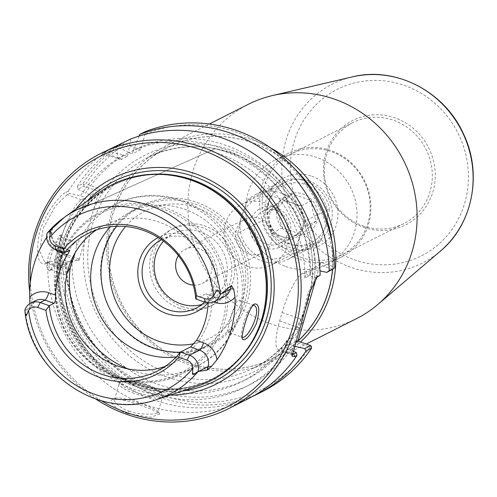 <?xml version="1.0" encoding="UTF-8"?>
<svg xmlns="http://www.w3.org/2000/svg" width="497" height="497" viewBox="0 0 497 497"><rect width="100%" height="100%" fill="white"/><g stroke="black" fill="none" stroke-linecap="round" stroke-linejoin="round"><path stroke-width="0.37" stroke-dasharray="2.48 1.86" d="M309.153 181.113A33.79 31.864 -116.8 0 0 284.8 182.517A33.79 31.864 -116.8 0 0 271.598 227.048A33.79 31.864 -116.8 0 0 315.278 242.834A33.79 31.864 -116.8 0 0 332.133 210.821A33.79 31.864 -116.8 0 0 309.153 181.113M311.718 176.199A38.319 36.138 63.2 0 1 326.616 240.635A38.319 36.138 63.2 0 1 265.82 219.158A38.319 36.138 63.2 0 1 311.718 176.199M247.313 266.28A33.79 31.864 63.2 0 1 224.333 236.572A33.79 31.864 63.2 0 1 241.188 204.553A33.79 31.864 63.2 0 1 265.535 203.143A33.79 31.864 63.2 0 1 288.521 232.857A33.79 31.864 63.2 0 1 271.66 264.87A33.79 31.864 63.2 0 1 247.313 266.28M285.669 266.429A58.267 54.95 -116.8 0 0 327.66 264A58.267 54.95 -116.8 0 0 350.428 187.22A58.267 54.95 -116.8 0 0 275.108 159.997A58.267 54.95 -116.8 0 0 246.04 215.201A58.267 54.95 -116.8 0 0 285.669 266.429M248.662 253.83A19.041 17.96 -116.8 0 0 262.385 253.035A19.041 17.96 -116.8 0 0 269.828 227.943A19.041 17.96 -116.8 0 0 245.207 219.047A19.041 17.96 -116.8 0 0 235.708 237.088A19.041 17.96 -116.8 0 0 248.662 253.83M178.398 255.601A19.041 17.96 63.2 0 1 185.213 249.357A19.041 17.96 63.2 0 1 209.833 258.254A19.041 17.96 63.2 0 1 202.391 283.346A19.041 17.96 63.2 0 1 193.314 285.129M298.014 341.066A117.857 111.154 63.2 0 1 188.785 362.934A117.857 111.154 63.2 0 1 121.97 191.892A117.857 111.154 63.2 0 1 294.783 168.943M332.126 242.859A117.857 111.154 63.2 0 1 332.599 269.449M270.679 147.963A120.044 113.217 -116.8 0 0 167.085 145.354A120.044 113.217 -116.8 0 0 107.184 259.099A120.044 113.217 -116.8 0 0 188.848 364.649A120.044 113.217 -116.8 0 0 275.35 359.648A120.044 113.217 -116.8 0 0 300.523 341.979M295.616 169.85A117.783 111.079 -116.8 0 0 252.327 142.794A117.783 111.079 -116.8 0 0 167.458 147.702A117.783 111.079 -116.8 0 0 108.688 259.297A117.783 111.079 -116.8 0 0 188.81 362.86A117.783 111.079 -116.8 0 0 273.679 357.952A117.783 111.079 -116.8 0 0 298.057 340.923M332.518 269.492A117.783 111.079 -116.8 0 0 331.89 241.648M356.622 318.583A120.044 113.217 63.2 0 1 270.12 323.59A120.044 113.217 63.2 0 1 188.456 218.034A120.044 113.217 63.2 0 1 248.357 104.295M304.586 318.285A121.231 114.335 63.2 0 1 166.489 376.894A121.231 114.335 63.2 0 1 84.645 240.598L93.771 208.982A121.231 114.335 63.2 0 1 231.869 150.374A121.231 114.335 63.2 0 1 313.713 286.67M318.447 276.599L310.855 272.505L306.866 271.095L304.847 278.084L309.892 275.537L311.911 268.548L315.893 269.958A130.904 123.455 -116.8 0 0 133.426 150.2L132.376 153.834L128.816 152.579A130.904 123.455 -116.8 0 0 85.484 193.234L90.746 195.091L98.307 191.27L83.918 186.189L78.004 189.177L77.433 186.406L82.98 183.604A142.695 134.575 63.2 0 1 121.945 143.658L125.319 144.273A140.427 132.438 -116.8 0 0 85.851 183.965L99.593 188.817L93.771 208.982M125.319 144.273L140.614 149.678L145.118 134.078L145.236 131.662M316.309 277.68L320.758 262.273L333.238 266.684A140.427 132.438 -116.8 0 0 145.118 134.078M363.58 227.284A58.534 55.198 -116.8 0 0 433.688 161.662A58.534 55.198 -116.8 0 0 340.818 128.86A58.534 55.198 -116.8 0 0 363.58 227.284M363.09 225.942A56.54 53.322 -116.8 0 0 403.831 223.582A56.54 53.322 -116.8 0 0 425.929 149.075A56.54 53.322 -116.8 0 0 352.839 122.653A56.54 53.322 -116.8 0 0 324.628 176.23A56.54 53.322 -116.8 0 0 363.09 225.942M300.927 257.347A56.54 53.322 -116.8 0 0 341.669 254.992A56.54 53.322 -116.8 0 0 363.767 180.479A56.54 53.322 -116.8 0 0 290.677 154.064A56.54 53.322 -116.8 0 0 262.466 207.634A56.54 53.322 -116.8 0 0 300.927 257.347M299.573 259.409A58.267 54.95 -116.8 0 0 341.557 256.98A58.267 54.95 -116.8 0 0 364.332 180.194A58.267 54.95 -116.8 0 0 289.012 152.97A58.267 54.95 -116.8 0 0 259.937 208.175A58.267 54.95 -116.8 0 0 299.573 259.409M82.651 208.218L215.462 148.603L82.651 208.218L85.708 197.638L80.439 195.781L69.673 193.389L67.114 194.681L55.397 206.062L43.146 228.173L39.692 251.115L44.991 262.609L47.569 262.397L50.129 261.105L45.451 263.895C38.089 264.889 35.939 255.147 38.996 234.671C43.562 214.561 60.044 194.855 66.176 192.097L68.356 190.997L69.673 193.389M309.892 275.537A124.573 117.485 -116.8 0 0 215.462 148.603M90.746 195.091L87.696 205.671M304.847 278.084A124.573 117.485 -116.8 0 0 210.417 151.15M129.046 411.131C137.439 415.063 159.773 415.02 158.096 412.056L157.897 411.224C155.555 408.329 121.877 395.829 115.876 398.209L114.571 399.495C112.639 402.104 123.157 409.69 129.046 411.131L127.76 413.585C118.727 411.354 106.401 400.383 112.862 399.414C118.746 398.594 128.642 400.831 142.552 406.117C152.076 409.329 157.822 411.938 159.792 413.945L150.771 417.281L127.76 413.585M228.08 332.251L229.645 331.723L232.149 329.312L235.044 325.38C239.467 317.508 241.542 310.333 241.256 303.847L240.946 302.4L239.392 300.219L237.442 300.921L235.398 303.996L231.484 314.564L227.502 330.343L228.08 332.251L242.095 337.202L241.387 336.401C240.25 332.965 246.816 309.277 251.886 305.649L252.979 305.226M99.437 192.345A109.719 103.475 -116.8 0 0 58.342 296.38A109.719 103.475 -116.8 0 0 131.947 385.156A109.719 103.475 -116.8 0 0 197.384 386.219M24.85 310.19L29.006 309.712L29.466 308.103A13.046 12.307 63.2 0 1 35.535 300.685L29.77 307.792A6.796 1.584 -163.9 0 1 29.466 308.103L25.304 310.209M29.752 303.679L29.572 307.947L29.006 309.712M46.637 237.467A104.271 98.338 63.2 0 1 47.184 236.653A19.843 18.712 -116.8 0 0 54.428 248.991M55.552 249.444L60.255 247.065A13.046 12.307 63.2 0 1 51.825 230.658A6.796 1.584 16.1 0 0 52.123 230.341L52.415 228.955L47.656 232.764L51.825 230.658L52.284 229.049L47.184 236.653M47.656 232.764L47.265 233.074A103.171 97.3 -116.8 0 0 47.265 233.074M59.795 235.038L60.976 235.1C61.355 238.293 53.104 268.641 49.396 270.977L46.811 267.56L48.327 255.508L59.795 235.038L60.951 237.721C55.645 239.169 44.687 268.976 50.837 269.647L51.738 269.498C54.925 267.411 62.075 240.293 61.963 237.715L60.951 237.721M67.008 273.685L66.07 274.456L64.859 274.599L63.697 273.418L62.908 270.256L63.1 265.131L64.89 258.16L69.083 249.631L73.351 244.164L75.171 242.741L76.171 242.567L76.662 243.195L76.731 244.723L75.227 252.669M29.714 292.093A142.695 134.575 -116.8 0 0 95.815 399.06M47.631 262.795A142.695 134.575 -116.8 0 0 145.404 404.676A142.695 134.575 -116.8 0 0 248.227 398.724M108.433 149.609L102.612 153.088L107.321 151.045A142.695 134.575 -116.8 0 0 68.356 190.997M333.238 266.684L334.046 268.486M332.698 269.399L319.472 264.727L311.911 268.548M320.758 262.273L319.472 264.727M63.641 254.489L56.714 258.204L64.374 253.905L63.641 254.489L65.082 255.905A140.427 132.438 -116.8 0 0 159.152 394.046A140.427 132.438 -116.8 0 0 310.029 347.092L297.548 342.681L298.007 341.091M252.725 396.339A142.695 134.575 63.2 0 1 56.714 258.204M294.106 346.179L289.919 344.725L295.491 341.917M50.129 261.105L60.895 263.497L66.163 265.355L66.958 262.596L71.997 260.049L71.201 262.807L65.939 260.95A130.904 123.455 -116.8 0 0 153.48 389.306A130.904 123.455 -116.8 0 0 293.907 346.136M65.939 260.95L58.46 256.893M262.851 391.338A142.695 134.575 63.2 0 1 62.255 255.402M311.476 346.689L310.029 347.092M297.486 340.905L297.548 342.681M83.918 186.189L83.776 184.729L85.851 183.965M98.307 191.27L99.593 188.817M84.645 240.598L78.824 260.763L65.082 255.905M82.98 183.604L83.776 184.729M64.374 253.905L78.762 258.987L71.201 262.807M78.824 260.763L78.762 258.987M315.893 269.958L319.975 270.871M291.975 354.51L291.31 353.777L301.281 319.273L307.898 293.584L315.21 278.314L316.235 277.717M310.855 272.505A130.904 123.455 -116.8 0 0 128.388 152.747L130.612 139.054M306.866 271.095L302.667 273.22A36.238 8.586 109.5 0 0 282.141 312.507L279.693 320.975A36.238 8.586 109.5 0 0 278.382 349.708A36.238 8.586 109.5 0 0 280.681 349.397L284.88 347.273L288.863 348.683L292.745 350.776M66.163 265.355L61.957 267.479A36.238 8.586 -70.5 0 1 59.659 267.79A36.238 8.586 -70.5 0 1 62.237 234.919A36.238 8.586 -70.5 0 1 81.502 199.763L85.708 197.638M107.321 151.045L123.778 155.126A130.904 123.455 -116.8 0 0 80.439 195.781M78.004 189.177L85.484 193.234M101.45 400.787A140.427 132.438 63.2 0 1 30.329 282.507M170.16 395.146A115.155 108.601 63.2 0 1 133.171 388.878A115.155 108.601 63.2 0 1 76.097 208.97M140.614 149.678L132.376 153.834M139.042 136.097L133.426 150.2M128.816 152.579L116.404 146.46L121.945 143.658M161.5 239.74A38.312 36.138 63.2 0 1 208.125 252.936A38.312 36.138 63.2 0 1 204.509 302.058M207.926 302.853A41.767 39.393 -116.8 0 0 208.535 249.885A41.767 39.393 -116.8 0 0 158.183 237.56M201.683 304.543A38.312 36.138 -116.8 0 0 208.007 302.101A38.312 36.138 -116.8 0 0 227.123 265.796A38.312 36.138 -116.8 0 0 201.061 232.105A38.312 36.138 -116.8 0 0 173.453 233.702A38.312 36.138 -116.8 0 0 163.563 241.225M182.188 306.587A43.071 40.617 -116.8 0 0 213.225 304.791A43.071 40.617 -116.8 0 0 230.055 248.034A43.071 40.617 -116.8 0 0 174.379 227.906A43.071 40.617 -116.8 0 0 152.89 268.715A43.071 40.617 -116.8 0 0 182.188 306.587M179.113 308.14A43.071 40.617 -116.8 0 0 210.15 306.345A43.071 40.617 -116.8 0 0 226.986 249.587A43.071 40.617 -116.8 0 0 171.303 229.459A43.071 40.617 -116.8 0 0 149.814 270.269A43.071 40.617 -116.8 0 0 179.113 308.14M165.072 366.475A77.01 72.63 -116.8 0 0 173.41 362.934A77.01 72.63 -116.8 0 0 203.509 261.447A77.01 72.63 -116.8 0 0 103.96 225.464A77.01 72.63 -116.8 0 0 96.157 230.074M204.863 302.182L214.946 297.088L205.864 293.882L195.781 298.977M208.125 302.866A77.01 72.63 -116.8 0 0 208.187 299.971C207.988 295.796 207.218 293.77 205.864 293.882L215.375 297.032A6.796 1.609 109.5 0 0 214.946 297.088A13.046 12.307 63.2 0 0 224.346 296.547L215.375 297.032A6.796 1.609 109.5 0 1 215.487 301.02M116.727 226.253A77.01 72.63 63.2 0 1 139.812 207.348A77.01 72.63 63.2 0 1 195.302 204.137A77.01 72.63 63.2 0 1 247.686 271.853A77.01 72.63 63.2 0 1 209.262 344.819A77.01 72.63 63.2 0 1 180.355 352.187M176.267 356.908A77.01 72.63 -116.8 0 0 198.949 350.031A77.01 72.63 -116.8 0 0 229.049 248.543A77.01 72.63 -116.8 0 0 129.5 212.561A77.01 72.63 -116.8 0 0 110.502 226.738M123.778 155.126L127.338 156.381L121.939 159.108A36.238 8.586 -70.5 0 1 119.647 159.425A36.238 8.586 -70.5 0 1 117.677 145.59M127.338 156.381L128.388 152.747M77.433 186.406A142.695 134.575 63.2 0 1 116.404 146.46M289.919 344.725L291.938 337.736L286.899 340.283L284.88 347.273M60.895 263.497A130.904 123.455 -116.8 0 0 148.435 391.853A130.904 123.455 -116.8 0 0 288.863 348.683M66.958 262.596A124.573 117.485 -116.8 0 0 242.076 381.528A124.573 117.485 -116.8 0 0 286.899 340.283M71.997 260.049A124.573 117.485 -116.8 0 0 247.121 378.981A124.573 117.485 -116.8 0 0 291.938 337.736M241.225 217.456L237.839 233.168L262.043 220.941L268.119 203.869L271.505 188.158L247.301 200.384L241.225 217.456A31.709 29.907 63.2 0 1 278.829 198.092A31.709 29.907 63.2 0 1 299.324 237.976L305.4 220.904L329.598 208.678L326.212 224.389L320.136 241.461L295.939 253.687L299.324 237.976A31.709 29.907 63.2 0 1 261.726 257.34A31.709 29.907 63.2 0 1 241.225 217.456M271.505 188.158A36.238 34.175 63.2 0 1 279.482 182.461A36.238 34.175 63.2 0 1 329.598 208.678M268.119 203.869A31.709 29.907 63.2 0 1 305.717 184.505A31.709 29.907 63.2 0 1 326.212 224.389A31.709 29.907 63.2 0 1 288.614 243.754A31.709 29.907 63.2 0 1 268.119 203.869M320.136 241.461A36.238 34.175 63.2 0 1 312.159 247.152A36.238 34.175 63.2 0 1 262.043 220.941M247.301 200.384A36.238 34.175 63.2 0 1 255.278 194.687A36.238 34.175 63.2 0 1 305.4 220.904M292.279 193.855C286.322 198.949 281.482 203.472 277.773 207.429C278.221 214.785 279.786 221.575 282.482 227.794L301.698 234.584C305.406 230.627 310.246 226.098 316.204 221.003C313.508 214.785 311.942 207.994 311.495 200.639L292.279 193.855L281.7 199.198L300.915 205.988L305.624 226.352L291.118 239.927L271.902 233.143L267.193 212.778L281.7 199.198M311.495 200.639L300.915 205.988M277.773 207.429L267.193 212.778M282.482 227.794L271.902 233.143M301.698 234.584L291.118 239.927M316.204 221.003L305.624 226.352M291.298 202.633A18.122 17.091 63.2 0 1 303.624 218.568A18.122 17.091 63.2 0 1 294.584 235.733A18.122 17.091 63.2 0 1 271.157 227.272A18.122 17.091 63.2 0 1 278.239 203.391A18.122 17.091 63.2 0 1 291.298 202.633M291.348 234.28A21.57 20.346 63.2 0 1 279.581 202.173A21.57 20.346 63.2 0 1 312.085 200.167A21.57 20.346 63.2 0 1 314.75 226.085A21.57 20.346 63.2 0 1 291.348 234.28M276.189 210.268A18.122 17.091 63.2 0 1 288.515 226.197A18.122 17.091 63.2 0 1 279.476 243.368A18.122 17.091 63.2 0 1 256.048 234.901A18.122 17.091 63.2 0 1 263.13 211.026A18.122 17.091 63.2 0 1 276.189 210.268M276.096 207.56A21.57 20.346 -116.8 0 0 250.252 231.745A21.57 20.346 -116.8 0 0 284.483 243.834A21.57 20.346 -116.8 0 0 276.096 207.56M295.939 253.687A36.238 34.175 63.2 0 1 287.962 259.378A36.238 34.175 63.2 0 1 237.839 233.168M88.932 240.741A117.783 111.079 -116.8 0 0 168.446 373.154A117.783 111.079 -116.8 0 0 253.321 368.24A117.783 111.079 -116.8 0 0 299.343 213.02A117.783 111.079 -116.8 0 0 147.081 157.996A117.783 111.079 -116.8 0 0 88.932 240.741M440.317 251.19A100.158 94.461 63.2 0 1 350.466 267.131A100.158 94.461 63.2 0 1 281.83 167.918A100.158 94.461 63.2 0 1 352.267 76.905M354.206 259.745A93.281 87.969 -116.8 0 0 465.938 155.17A93.281 87.969 -116.8 0 0 317.937 102.891A93.281 87.969 -116.8 0 0 354.206 259.745M134.178 393.357A22.651 5.287 -163.9 0 1 119.137 383.678A22.651 5.287 -163.9 0 1 142.372 384.883A22.651 5.287 -163.9 0 1 162.662 396.246A22.651 5.287 -163.9 0 1 134.178 393.357M134.948 391.884A21.29 4.97 16.1 0 0 161.314 393.059A21.29 4.97 16.1 0 0 127.53 381.131A21.29 4.97 16.1 0 0 134.948 391.884M253.569 304.642L252.445 305.363M24.993 310.252A103.171 97.3 -116.8 0 0 94.915 398.637A103.171 97.3 -116.8 0 0 156.443 399.638M279.693 320.975L298.84 327.734L299.871 328.579M282.141 312.507L301.281 319.273L302.344 320.012M302.667 273.22L315.893 277.891L316.521 277.432M292.13 353.442L280.681 349.397M81.502 199.763L67.114 194.681L66.176 192.097M61.957 267.479L47.569 262.397L45.451 263.895M194.023 343.7A71.344 67.288 -116.8 0 0 235.535 240.132A71.344 67.288 -116.8 0 0 125.604 226.508M116.714 376.509A89.243 84.161 -116.8 0 0 223.613 276.456A89.243 84.161 -116.8 0 0 82.011 226.446A89.243 84.161 -116.8 0 0 116.714 376.509M117.05 377.428A90.597 85.447 63.2 0 1 55.416 297.765A90.597 85.447 63.2 0 1 100.618 211.921A90.597 85.447 63.2 0 1 217.742 254.247A90.597 85.447 63.2 0 1 182.337 373.651A90.597 85.447 63.2 0 1 117.05 377.428M128.12 368.948A90.597 85.447 -116.8 0 0 131.394 370.178A90.597 85.447 -116.8 0 0 196.682 366.401A90.597 85.447 -116.8 0 0 235.044 325.38M241.256 303.847A90.597 85.447 -116.8 0 0 206.019 215.102A90.597 85.447 -116.8 0 0 114.975 204.671A90.597 85.447 -116.8 0 0 76.613 245.692M69.338 250.277L60.255 247.065A6.796 1.609 109.5 0 1 60.684 247.009C53.583 243.648 50.731 238.088 52.123 230.341A6.796 1.584 16.1 0 0 51.98 229.825M29.621 307.276A6.796 1.584 -163.9 0 1 29.77 307.792L29.373 309.165M60.733 251.277A6.796 1.609 109.5 0 0 60.684 247.009L69.698 250.19M208.187 299.971L213.691 301.909M103.948 152.753L121.939 159.108M189.506 179.591A108.812 102.618 -116.8 0 0 113.577 184.971C141.657 171.49 170.527 171.105 200.185 183.822A108.905 102.705 -116.8 0 0 64.014 242.654A108.905 102.705 -116.8 0 0 133.072 383.939A108.905 102.705 -116.8 0 0 264.025 310.178C256.663 341.594 239.225 364.612 211.71 379.211A108.812 102.618 -116.8 0 0 261.093 321.279M151.535 174.304A108.812 102.618 -116.8 0 0 114.49 184.505L113.577 184.971A108.812 102.618 -116.8 0 0 59.286 288.074A108.812 102.618 -116.8 0 0 133.302 383.746A108.812 102.618 -116.8 0 0 211.71 379.211L212.629 378.751A108.812 102.618 -116.8 0 0 242.822 354.988M134.221 383.286A108.812 102.618 -116.8 0 0 212.629 378.751C187.63 390.915 161.55 392.419 134.389 383.262C90.727 368.631 58.553 322.081 59.777 275.263C61.628 233.876 79.862 203.627 114.49 184.505A108.812 102.618 -116.8 0 0 60.199 287.608A108.812 102.618 -116.8 0 0 134.221 383.286M86.987 201.217A111.906 105.538 -116.8 0 0 134.184 385.778A111.906 105.538 -116.8 0 0 182.859 390.977M241.188 204.553L284.806 182.517M315.278 242.834L271.66 264.87M262.385 253.035L202.391 283.346M245.207 219.047L185.213 249.351M275.35 359.648L306.289 344.017M167.085 145.354L209.312 124.02M273.679 357.952L253.315 368.24C306.208 343.278 328.56 270.349 300.076 214.946C273.661 156.872 199.757 129.481 147.093 157.99L167.458 147.702M352.839 122.653L290.677 154.064M403.831 223.582L341.669 254.992M289.012 152.97L275.108 159.997M341.557 256.98L327.66 264M114.571 399.495L119.137 383.678C118.901 382.342 120.821 381.46 124.884 381.025C133.308 380.907 144.304 384.088 149.168 386.032C164.625 392.531 162.594 394.537 162.662 396.239L158.096 412.056M241.387 336.401L242.306 339.029M251.886 305.649L254.16 304.201M239.392 300.219L253.83 305.313M51.738 269.498L49.396 270.977M61.963 237.715L60.976 235.1M50.837 269.647L64.852 274.599M61.734 237.46L76.171 242.561M112.862 399.414L115.876 398.209M159.792 413.945L157.897 411.224M292.05 356.25L291.31 353.777M317.223 276.829L315.21 278.314M291.925 354.491L278.382 349.708M44.991 262.609L59.659 267.79M195.973 308.183L208.007 302.101M161.413 239.784L173.453 233.702M174.379 227.906L171.303 229.459M213.225 304.791L210.15 306.345M103.96 225.464L87.82 233.615M173.41 362.934L157.276 371.085M116.876 377.453C92.759 368.457 74.979 352.044 63.548 328.213C54.049 306.904 52.334 285.297 58.416 263.398C65.573 240.107 79.644 222.948 100.624 211.921L114.975 204.671C157.4 181.859 215.313 203.559 234.988 248.233C256.21 290.26 238.61 346.459 196.682 366.401L182.337 373.651C161.376 383.833 139.558 385.1 116.876 377.453M154.151 348.583C112.931 335.282 89.205 283.184 106.054 243.81C117.888 211.076 155.996 190.401 192.016 200.844C214.654 207.584 231.459 221.78 242.424 243.424C248.904 257.024 251.513 271.219 250.252 286.017C248.419 304.294 241.225 319.776 228.676 332.456C207.255 352.081 182.411 357.461 154.151 348.583M139.812 207.348L129.5 212.561M209.262 344.819L198.949 350.031M102.457 153.349L119.647 159.425M247.121 378.981L242.076 381.528M255.278 194.687L279.482 182.461M294.578 235.733L279.469 243.368M278.239 203.391L263.13 211.026M287.962 259.378L312.159 247.152"/><path stroke-width="0.75" d="M193.314 285.129A19.041 17.96 63.2 0 1 188.667 284.141A19.041 17.96 63.2 0 1 178.398 255.601M294.783 168.943A117.857 111.154 63.2 0 1 332.126 242.859M332.599 269.449A117.857 111.154 63.2 0 1 298.014 341.066M300.523 341.979A120.044 113.217 -116.8 0 0 270.679 147.963M298.057 340.923A117.783 111.079 -116.8 0 0 332.518 269.492M331.89 241.648A117.783 111.079 -116.8 0 0 295.616 169.85M209.312 124.02L248.357 104.295A120.044 113.217 63.2 0 1 272.281 95.598A120.044 113.217 63.2 0 1 403.539 160.388A120.044 113.217 63.2 0 1 377.813 304.487A120.044 113.217 63.2 0 1 356.622 318.583L306.289 344.017M316.309 277.68L298.007 341.091M252.979 305.226L253.83 305.313C262.975 308.575 247.593 340.321 242.095 337.202L242.089 337.202M254.744 303.897L254.16 304.201C248.531 308.121 240.908 335.102 242.306 339.029C245.12 341.569 249.774 336.506 256.253 323.839C260.03 310.631 259.527 303.984 254.744 303.897L253.569 304.642M213.691 301.909L215.126 302.418A19.843 18.712 -116.8 0 0 235.013 297.163A105.178 99.195 63.2 0 1 216.928 359.828A19.843 18.712 -116.8 0 0 203.478 342.793A6.796 1.609 -70.5 0 1 199.626 350.161A13.046 12.307 63.2 0 1 208.057 366.569L207.019 370.178L198.204 371.433A103.171 97.3 -116.8 0 1 156.443 399.638L197.384 386.219A109.719 103.475 -116.8 0 0 263.882 310.842A109.719 103.475 -116.8 0 0 199.57 183.542A109.719 103.475 -116.8 0 0 99.437 192.345L64.343 217.338A103.171 97.3 -116.8 0 0 47.277 233.062L49.371 231.298C50.514 230.546 50.849 231.006 50.377 232.664L49.588 237.628A8.517 8.033 -116.8 0 0 55.428 245.891L63.672 248.804L64.635 252.65A77.01 72.63 63.2 0 1 87.82 233.615A77.01 72.63 63.2 0 1 195.781 298.977L196.495 295.721A79.626 75.097 -116.8 0 0 142.676 228.639A79.626 75.097 -116.8 0 0 63.672 248.804M45.91 310.339A79.626 75.097 -116.8 0 0 99.729 377.422A79.626 75.097 -116.8 0 0 178.734 357.256L180.461 352.05A77.01 72.63 63.2 0 1 157.276 371.085A77.01 72.63 63.2 0 1 101.779 374.297A77.01 72.63 63.2 0 1 49.315 305.723L45.91 310.339L37.666 307.426A8.517 8.033 -116.8 0 0 28.577 310.42L26.726 314.607C26.316 316.005 25.894 315.862 25.453 314.179L24.85 310.19A13.046 12.307 63.2 0 1 30.833 303.058L35.535 300.685A13.046 12.307 63.2 0 1 44.935 300.138A6.796 1.609 109.5 0 0 48.787 292.77A19.843 18.712 -116.8 0 0 29.739 297.1L29.752 303.679M29.739 297.1A104.271 98.338 63.2 0 1 46.637 237.467M196.495 295.721L204.739 298.635A8.517 8.033 -116.8 0 0 213.822 295.634L216.139 291.217C216.885 289.652 217.698 289.596 218.568 291.062L220.246 294.51L231.453 285.514L230.415 289.124A13.046 12.307 63.2 0 1 224.346 296.547L214.263 301.642A13.046 12.307 63.2 0 1 204.863 302.182L195.781 298.977M235.013 297.163L233.702 289.055L231.453 285.514M207.019 370.178L211.343 366.5L216.928 359.828M75.227 252.669L70.4 267.224L67.008 273.685M95.815 399.06A142.695 134.575 -116.8 0 0 126.418 414.268A142.695 134.575 -116.8 0 0 229.241 408.317A142.695 134.575 -116.8 0 0 285.011 220.27A142.695 134.575 -116.8 0 0 100.549 153.592A142.695 134.575 -116.8 0 0 29.714 292.093M229.241 408.317L248.227 398.724A142.695 134.575 -116.8 0 0 296.97 355.504L296.454 352.777L291.975 354.51M315.893 277.891L320.124 275.282L317.223 276.829L309.445 292.901L302.344 320.012L292.05 356.25L294.783 356.61L296.97 355.504M320.124 275.282A142.695 134.575 -116.8 0 0 130.612 139.054L100.549 153.592M334.046 268.486L329.207 270.697L326.784 272.387L334.046 268.486M329.207 270.697A142.695 134.575 63.2 0 0 139.694 134.463L145.236 131.662A142.695 134.575 63.2 0 1 334.748 267.895M306.046 350.919L311.594 348.117L311.476 346.689L310.712 345.577L304.798 348.565L306.046 350.919A142.695 134.575 63.2 0 1 257.309 394.133A142.695 134.575 63.2 0 1 252.725 396.339M304.798 348.565L293.907 346.136M311.594 348.117A142.695 134.575 63.2 0 1 262.851 391.338L257.309 394.133M295.491 341.917L297.486 340.905L310.712 345.577M319.975 270.871L326.784 272.387M292.745 350.776L296.454 352.777M30.329 282.507A140.427 132.438 63.2 0 1 172.018 143.223A140.427 132.438 63.2 0 1 296.342 311.507A140.427 132.438 63.2 0 1 126.356 412.491A140.427 132.438 63.2 0 1 101.45 400.787M76.097 208.97A115.155 108.601 63.2 0 1 261.155 232.323A115.155 108.601 63.2 0 1 170.16 395.146M139.694 134.463L139.042 136.097M204.509 302.058A38.312 36.138 63.2 0 1 195.973 308.183A38.312 36.138 63.2 0 1 168.359 309.78A38.312 36.138 63.2 0 1 142.297 276.09A38.312 36.138 63.2 0 1 161.413 239.784A38.312 36.138 63.2 0 1 161.5 239.74M158.183 237.56A41.767 39.393 -116.8 0 0 138.036 277.183A41.767 39.393 -116.8 0 0 166.408 313.52A41.767 39.393 -116.8 0 0 207.926 302.853M163.563 241.225A38.312 36.138 -116.8 0 0 180.399 303.698A38.312 36.138 -116.8 0 0 201.683 304.543M96.157 230.074A77.01 72.63 -116.8 0 0 66.144 303.164A77.01 72.63 -116.8 0 0 117.919 366.14A77.01 72.63 -116.8 0 0 165.072 366.475M54.018 303.344L49.315 305.723L40.232 302.518L44.935 300.138L54.018 303.344C55.148 302.201 55.72 299.492 55.726 295.224L48.787 292.77M54.428 248.991A19.843 18.712 -116.8 0 0 60.441 252.395L67.381 254.849A77.01 72.63 -116.8 0 0 55.726 295.224M67.381 254.849C69.568 251.519 70.22 249.997 69.338 250.277L69.698 250.19M55.428 245.891L55.552 249.444L64.635 252.65L69.338 250.277M203.478 342.793L196.532 340.339A77.01 72.63 -116.8 0 0 208.125 302.866M196.532 340.339L190.544 346.956L199.626 350.161L189.543 355.256A13.046 12.307 63.2 0 1 198.054 371.371L194.644 373.943C193.072 374.912 192.351 374.651 192.488 373.16L192.811 368.432A8.517 8.033 -116.8 0 0 186.978 360.17L178.734 357.256M186.978 360.17L189.543 355.256L180.461 352.05L190.544 346.956M47.265 233.074L47.035 233.329A13.046 12.307 63.2 0 0 55.552 249.444M220.246 294.51A13.046 12.307 63.2 0 1 214.263 301.642M180.355 352.187A77.01 72.63 63.2 0 1 153.772 348.03A77.01 72.63 63.2 0 1 116.727 226.253M110.502 226.738A77.01 72.63 -116.8 0 0 143.459 353.243A77.01 72.63 -116.8 0 0 176.267 356.908M30.833 303.058A13.046 12.307 63.2 0 1 40.232 302.518L37.666 307.426M440.317 251.19C472.945 224.327 482.792 173.248 463.266 133.463C444.256 91.2 395.127 66.02 352.267 76.905A100.158 94.461 63.2 0 1 461.788 130.959A100.158 94.461 63.2 0 1 440.317 251.19L377.813 304.487M220.475 294.261A103.171 97.3 -116.8 0 0 64.343 217.338L47.103 233.242M292.13 353.442L293.901 354.069L294.783 356.61M316.521 277.432L317.943 276.388M125.604 226.508A71.344 67.288 -116.8 0 0 158.431 341.159A71.344 67.288 -116.8 0 0 194.023 343.7M204.739 298.635L204.863 302.182M49.588 237.628A97.741 92.175 63.2 0 1 147.559 211.716A97.741 92.175 63.2 0 1 213.822 295.634M220.873 293.944L230.415 289.124A6.796 1.584 16.1 0 1 233.702 289.055M216.139 291.217L218.568 291.062M192.811 368.432A97.741 92.175 63.2 0 1 94.846 394.345A97.741 92.175 63.2 0 1 28.577 310.42M26.726 314.607L25.453 314.179M192.488 373.16L194.644 373.943M70.4 267.224A90.597 85.447 -116.8 0 0 128.12 368.948M50.377 232.664L49.371 231.298M60.441 252.395A6.796 1.609 109.5 0 0 60.733 251.277M215.126 302.418A6.796 1.609 109.5 0 0 215.487 301.02M198.514 371.389L208.057 366.569A6.796 1.584 -163.9 0 1 211.343 366.5M263.882 310.842L264.025 310.178A108.905 102.705 -116.8 0 0 200.185 183.822L199.57 183.542M261.093 321.279A108.812 102.618 -116.8 0 0 189.506 179.591M242.822 354.988A108.812 102.618 -116.8 0 0 255.154 235.354A108.812 102.618 -116.8 0 0 151.535 174.304M182.859 390.977A111.906 105.538 -116.8 0 0 258.558 233.633A111.906 105.538 -116.8 0 0 86.987 201.217M352.267 76.905L272.281 95.598M156.443 399.638C100.127 420.307 31.386 374.216 25.005 311.911"/></g></svg>

